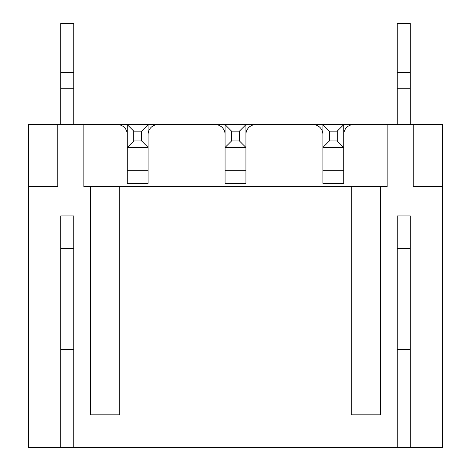 <?xml version="1.0" encoding="UTF-8"?>
<svg xmlns="http://www.w3.org/2000/svg" width="471" height="471" viewBox="0 0 471 471"><rect width="100%" height="100%" fill="white"/><g stroke="black" fill="none" stroke-linecap="round" stroke-linejoin="round"><path stroke-width="0.71" d="M141.588 131.156L133.764 131.156L133.764 140.935L141.588 140.935L141.588 131.156L148.112 124.632L148.112 183.325L127.241 183.325L148.112 183.325L148.112 147.458L127.241 147.458L127.241 183.325L127.241 124.632L387.127 124.632L387.127 186.587L380.603 186.587L380.603 414.845L351.26 414.845L351.26 186.587L119.74 186.587L119.74 414.845L90.397 414.845L90.397 186.587L83.873 186.587L83.873 124.632L117.462 124.632A9.785 9.785 0 0 1 127.241 134.418M239.415 131.156L245.933 124.632L245.933 183.325L225.067 183.325L245.933 183.325L245.933 147.458L225.067 147.458L225.067 183.325L225.067 124.632L231.585 131.156L231.585 140.935L239.415 140.935L239.415 131.156L231.585 131.156M337.236 131.156L343.759 124.632L343.759 183.325L322.888 183.325L343.759 183.325L343.759 147.458L322.888 147.458L322.888 183.325L322.888 124.632L329.412 131.156L329.412 140.935L337.236 140.935L337.236 131.156L329.412 131.156M343.759 134.418A9.785 9.785 0 0 1 353.538 124.632L442.557 124.632L442.557 186.587L413.214 186.587L413.214 124.632M245.933 134.418A9.785 9.785 0 0 1 255.718 124.632L313.109 124.632A9.785 9.785 0 0 1 322.888 134.418M148.112 134.418A9.785 9.785 0 0 1 157.891 124.632L215.282 124.632A9.785 9.785 0 0 1 225.067 134.418M60.724 248.541L73.764 248.541L73.764 349.629L60.724 349.629L60.724 248.541M442.557 186.587L442.557 447.45L410.276 447.45L410.276 215.936L397.236 215.936L397.236 447.45L73.764 447.45L73.764 215.936L60.724 215.936L60.724 447.45L28.443 447.45L28.443 124.632L57.786 124.632L57.786 186.587L28.443 186.587M397.236 248.541L410.276 248.541L410.276 349.629L397.236 349.629L397.236 248.541M83.873 124.632L57.786 124.632M73.764 447.45L60.724 447.45M397.236 447.45L410.276 447.45M90.397 186.587L119.74 186.587M351.26 186.587L380.603 186.587M106.699 124.632L127.241 124.632L133.764 131.156M73.764 72.463L60.724 72.463L60.724 23.55L73.764 23.55L73.764 124.632M60.724 72.463L60.724 88.766L73.764 88.766M60.724 88.766L60.724 124.632M410.276 72.463L397.236 72.463L397.236 23.55L410.276 23.55L410.276 124.632M397.236 72.463L397.236 88.766L410.276 88.766M397.236 88.766L397.236 124.632M343.759 170.284L322.888 170.284M322.888 147.458L329.412 140.935M343.759 147.458L337.236 140.935M245.933 170.284L225.067 170.284M225.067 147.458L231.585 140.935M245.933 147.458L239.415 140.935M148.112 170.284L127.241 170.284M127.241 147.458L133.764 140.935M148.112 147.458L141.588 140.935"/></g></svg>
